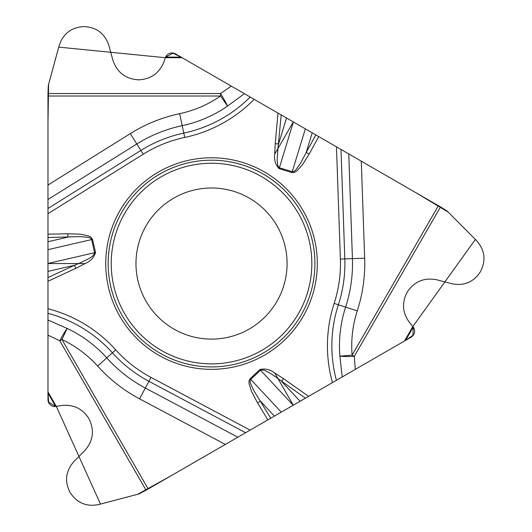 <?xml version="1.0" encoding="UTF-8"?>
<svg xmlns="http://www.w3.org/2000/svg" width="532" height="532" viewBox="0 0 532 532"><rect width="100%" height="100%" fill="white"/><g stroke="black" fill="none" stroke-linecap="round" stroke-linejoin="round"><path stroke-width="0.8" d="M179.67 113.668L182.217 125.652A140.98 140.98 0 0 0 136.817 143.992L140.854 150.45L47.98 208.491L47.98 277.551L47.98 93.539L220.547 93.539L220.547 96.013A113.05 113.05 0 0 1 179.67 113.668A153.236 153.236 0 0 0 130.327 133.605L136.817 143.992L47.98 199.507L47.98 123.324L48.598 84.395L58.746 47.129L165.432 57.715L165.658 57.117A6.869 6.869 0 0 1 175.414 53.852L250.2 97.03L244.407 93.685L227.53 106.087A125.306 125.306 0 0 1 182.217 125.652L183.799 133.1A132.92 132.92 0 0 0 250.2 97.03L277.983 113.07L275.23 143.673L278.575 143.972L286.515 117.998L250.758 97.349M47.98 96.013L220.547 96.013L227.53 106.087A14.251 1.31 -121.6 0 0 220.547 93.539L231.3 86.118L182.104 57.715L165.432 57.715L163.683 62.444C158.968 73.416 150.642 79.215 138.719 79.833L138.579 79.833C125.638 79.029 117.073 72.485 112.897 60.202L108.854 45.34C104.87 33.616 96.698 27.365 84.335 26.6L83.743 26.6C71.381 27.365 63.208 33.616 59.218 45.34L48.279 85.546L47.98 93.539M231.3 86.118L244.407 93.685M355.31 369.394L342.202 376.962L339.901 356.141A14.251 1.31 -1.6 0 0 354.259 356.373L355.31 369.394L404.506 340.992L412.839 326.548L475.355 239.453L448.15 212.035L414.747 192.032L348.773 153.941L438.401 205.685L440.543 206.921L354.259 356.373L352.118 355.137A113.05 113.05 0 0 1 357.265 310.907A153.236 153.236 0 0 0 364.673 258.206L352.423 258.632L348.773 153.941L286.515 117.998M404.506 340.992L411.196 337.128A6.869 6.869 0 0 0 413.244 327.047L409.62 322.671C402.471 313.102 401.613 302.994 407.047 292.361L407.113 292.241C414.282 281.428 424.23 277.292 436.952 279.812L451.848 283.742C463.99 286.156 473.487 282.199 480.336 271.879L480.635 271.36C486.148 260.274 484.825 250.073 476.665 240.757L447.312 211.184L440.543 206.921M47.98 271.393L74.447 265.282L78.703 263.553L85.127 263.553L75.857 268.327L74.447 265.282L47.98 277.551L47.98 308.746A137.349 137.349 0 0 1 115.71 349.83A128.937 128.937 0 0 0 150.995 377.401L250.14 430.115L225.322 444.439L139.59 398.854L145.342 388.034L237.837 437.218L171.863 475.309L137.835 494.235L100.488 504.083L56.319 406.395L55.687 406.501A6.869 6.869 0 0 1 47.98 399.678L47.98 391.958L56.319 406.395L61.286 405.55C73.15 404.14 82.327 408.45 88.824 418.471L88.897 418.591C94.669 430.202 93.286 440.888 84.741 450.644L73.888 461.577C65.729 470.893 64.405 481.094 69.918 492.186L70.217 492.699C77.06 503.019 86.556 506.976 98.706 504.562L138.992 493.935L146.067 490.198L59.784 340.753A14.251 1.31 118.4 0 1 67.158 328.437A125.306 125.306 0 0 1 106.759 357.89L112.418 352.796A132.92 132.92 0 0 0 47.98 313.328L47.98 320.018L67.158 328.437L61.925 339.516L59.784 340.753L47.98 335.147L47.98 391.958M47.98 335.147L47.98 320.018M47.98 308.746L47.98 390.149M250.14 430.115L342.202 376.962M225.322 444.439L146.067 490.198M317.311 263.553A105.788 105.788 0 0 0 158.636 171.942A105.788 105.788 0 0 0 158.636 355.17A105.788 105.788 0 0 0 317.311 263.553M287.081 263.553A75.551 75.551 0 0 1 173.751 328.982A75.551 75.551 0 0 1 173.751 198.123A75.551 75.551 0 0 1 287.081 263.553A75.551 75.551 0 0 1 173.751 328.982A75.551 75.551 0 0 1 173.751 198.123A75.551 75.551 0 0 1 287.081 263.553M307.23 129.954L281.182 114.919L277.943 148.521L293.305 121.914M47.98 263.553L78.703 263.553L89.256 258.419L92.628 256.092L94.689 253.285L91.577 239.353L90.387 238.17L88.232 237.392L80.099 236.614L47.98 237.511M47.98 241.728L67.943 237.119L67.877 233.767L47.98 234.16M85.127 263.553C90.54 261.265 94.018 257.574 95.547 252.481L92.515 239.373L91.092 237.292L88.804 236.002L80.352 234.173L67.877 233.767M267.849 419.888L257.555 402.857L251.676 391.845L249.029 383.619L249.003 380.992L250.093 378.711L259.935 369.534C265.109 368.317 270.043 369.474 274.731 373.025L293.305 405.191M275.23 143.673L274.731 154.087C274.007 159.919 275.463 164.774 279.107 168.644L291.975 172.574L294.495 172.381L296.756 171.045L302.562 164.641L309.152 154.047L306.219 152.425L315.855 134.935M274.731 154.087L277.943 148.521L277.119 160.232L277.857 165.937L279.373 167.786L293.385 121.961M333.903 381.75L308.627 396.347L283.496 378.664L281.568 381.404L300.095 401.274M248.358 431.139L305.428 398.195L271.859 374.249L264.517 370.259L261.059 369.873L260.547 370.192L293.225 405.238M279.107 168.644L279.373 167.786L292.467 171.77L294.09 171.331L295.839 169.861L300.573 163.198L306.219 152.425L312.211 132.827M438.401 205.685L352.118 355.137L339.901 356.141A125.306 125.306 0 0 1 345.614 307.117L338.372 304.77A132.92 132.92 0 0 0 336.41 380.307L402.937 341.896M259.935 369.534L260.547 370.192L250.545 379.535L250.12 381.165L250.519 383.419L253.917 390.847L270.748 418.212M274.399 416.104L260.427 401.121L257.555 402.857M309.192 131.091L340.992 149.452L344.816 258.898L340.387 259.057A128.937 128.937 0 0 1 334.156 303.4A137.349 137.349 0 0 0 332.44 382.594M413.231 327.06L412.938 335.36L405.544 340.38L413.244 327.047M55.68 406.481L48.638 402.079L47.986 393.161L55.687 406.501M47.98 310.435L47.98 281.248L75.857 268.327M165.678 57.117L173.026 53.227L181.093 57.13L165.658 57.117M314.897 263.553A103.368 103.368 0 0 1 159.846 353.068A103.368 103.368 0 0 1 159.846 174.037A103.368 103.368 0 0 1 314.897 263.553M311.838 263.553A100.315 100.315 0 0 1 161.376 350.428A100.315 100.315 0 0 1 161.376 176.684A100.315 100.315 0 0 1 311.838 263.553M47.98 213.711L143.201 154.207L140.854 150.45A133.366 133.366 0 0 1 183.799 133.1L184.724 137.436A137.349 137.349 0 0 0 254.163 99.318M130.327 133.605L47.98 185.056M95.547 252.481L47.98 263.466M47.98 249.654L92.515 239.373M283.496 378.664L274.731 373.025M336.47 146.839L340.387 259.057M309.152 154.047L318.761 136.611M143.201 154.207A128.937 128.937 0 0 1 184.724 137.436M357.265 310.907L345.614 307.117A140.98 140.98 0 0 0 352.423 258.632L344.816 258.898A133.366 133.366 0 0 1 338.372 304.77L334.156 303.4M364.673 258.206L361.281 161.163M305.341 128.864L291.975 172.574M245.618 432.729L148.92 381.311A133.366 133.366 0 0 1 112.418 352.796L115.71 349.83M139.59 398.854A153.236 153.236 0 0 1 97.655 366.089A113.05 113.05 0 0 0 61.925 339.516L148.209 488.961M97.655 366.089L106.759 357.89A140.98 140.98 0 0 0 145.342 388.034L150.995 377.401M281.268 412.14L250.093 378.711"/></g></svg>
